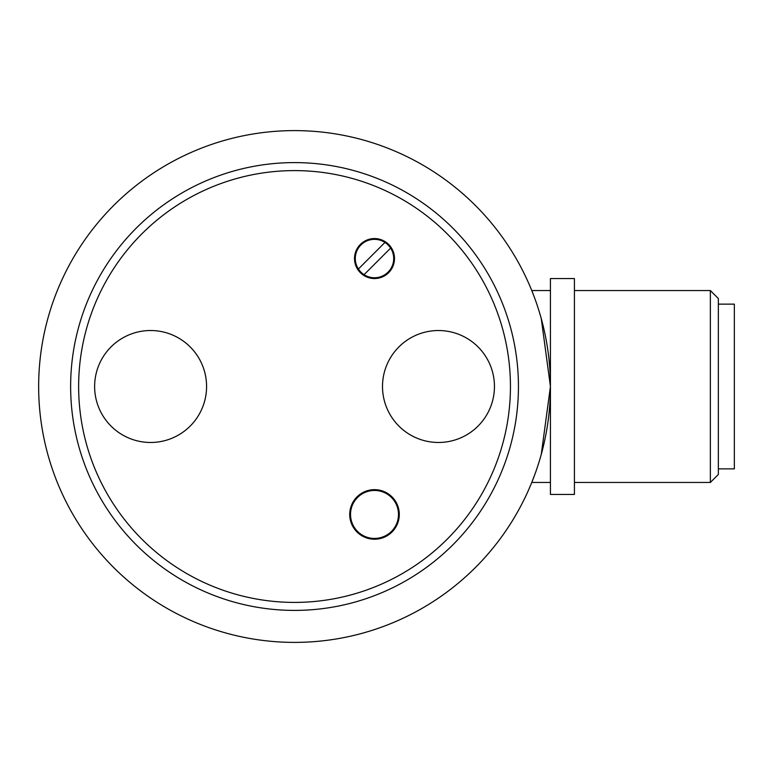 <?xml version="1.0" encoding="UTF-8"?>
<svg xmlns="http://www.w3.org/2000/svg" width="773" height="773" viewBox="0 0 773 773"><rect width="100%" height="100%" fill="white"/><g stroke="black" fill="none" stroke-linecap="round" stroke-linejoin="round"><path stroke-width="1.16" d="M550.434 386.5A255.892 255.892 0 0 1 294.542 642.392A255.892 255.892 0 0 1 38.65 386.5A255.892 255.892 0 0 1 294.542 130.608A255.892 255.892 0 0 1 550.434 386.5L541.274 454.35L550.434 386.5L541.274 318.65L550.434 386.5L550.434 278.551L574.416 278.551L574.416 494.449L550.434 494.449L550.434 386.5M534.607 475.086L531.756 482.458L534.607 475.086M374.509 489.657A24.794 24.794 0 0 1 395.969 526.838A24.794 24.794 0 0 1 353.039 526.838A24.794 24.794 0 0 1 374.509 489.657M374.509 238.567A19.992 19.992 0 0 1 391.814 268.55A19.992 19.992 0 0 1 357.194 268.55A19.992 19.992 0 0 1 374.509 238.567M294.542 610.399A223.899 223.899 0 0 0 518.441 386.5A223.899 223.899 0 0 0 294.542 162.601A223.899 223.899 0 0 0 70.633 386.5A223.899 223.899 0 0 0 294.542 610.399M294.542 602.409A215.909 215.909 0 0 1 107.563 278.551A215.909 215.909 0 0 1 481.521 278.551A215.909 215.909 0 0 1 294.542 602.409M157.721 330.979A55.975 55.975 0 0 1 195.125 420.425A55.975 55.975 0 0 1 98.963 408.096A55.975 55.975 0 0 1 157.721 330.979M386.442 365.88A55.975 55.975 0 0 1 482.352 351.744A55.975 55.975 0 0 1 446.639 441.876A55.975 55.975 0 0 1 386.442 365.88M534.607 297.914L531.756 290.542L534.607 297.914M367.977 537.525A23.992 23.992 0 0 1 356.276 498.856A23.992 23.992 0 0 1 396.298 504.411A23.992 23.992 0 0 1 367.977 537.525M358.401 269.004A19.19 19.19 0 0 1 384.954 242.451A19.19 19.19 0 0 1 383.669 275.42A19.19 19.19 0 0 1 358.401 269.004L384.954 242.451M390.607 248.114L364.064 274.657M710.358 482.458L718.359 474.458L718.359 298.542L710.358 290.542L710.358 482.458L574.416 482.458M718.359 304.137L734.35 304.137L734.35 468.863L718.359 468.863M710.358 290.542L574.416 290.542M550.434 482.458L531.756 482.458M550.434 290.542L531.756 290.542"/></g></svg>
